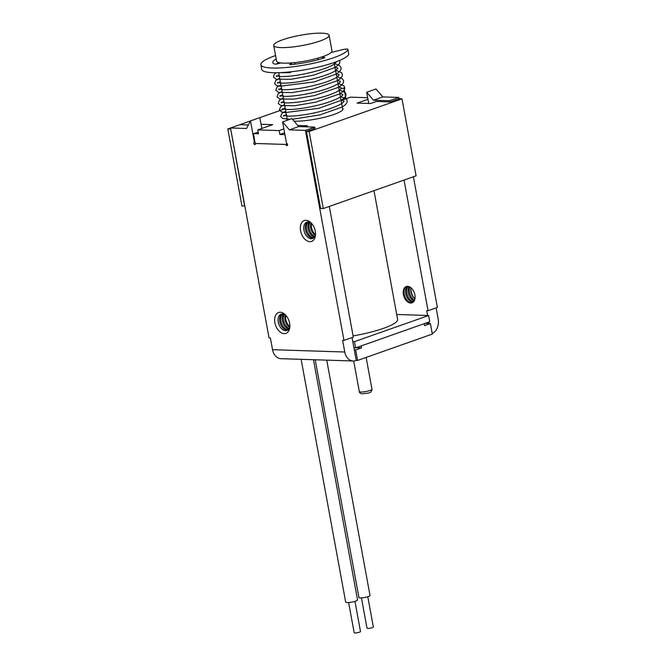 <?xml version="1.0" encoding="UTF-8"?>
<svg xmlns="http://www.w3.org/2000/svg" width="666" height="666" viewBox="0 0 666 666"><rect width="100%" height="100%" fill="white"/><g stroke="black" fill="none" stroke-linecap="round" stroke-linejoin="round"><path stroke-width="1" d="M353.088 335.905A44.264 8.217 -10.4 0 0 383.508 328.33A44.264 8.217 -10.4 0 0 397.61 319.397L373.984 190.676M294.114 121.187A28.571 5.303 -10.4 0 0 333.891 114.494A28.571 5.303 -10.4 0 0 342.99 108.724A28.571 5.303 -10.4 0 0 342.441 107.925M356.793 347.461L356.293 347.635M314.976 128.263L306.46 131.468L320.596 208.466L323.268 208.558L416.108 175.816L401.981 98.818L399.309 98.734L390.251 101.923L376.34 101.473L370.504 103.538L357.126 103.105L367.965 99.284M329.32 206.418L353.305 337.096L343.964 340.393L342.624 340.351L344.772 352.014A12.071 9.016 91.8 0 0 353.138 360.989L280.902 358.674A12.071 9.016 -88.2 0 1 272.536 349.692L270.388 338.028L269.056 337.987L230.511 127.98L227.805 128.946L241.941 205.944L244.822 205.96M396.711 314.485L428.613 315.509L354.454 341.658L352.805 341.608M428.613 315.509L429.753 321.736L355.594 347.885L353.946 347.827M244.613 206.027L230.686 128.954M255.353 144.272L253.405 133.633L258.483 133.791L257.767 129.903L279.171 130.594L279.887 134.482L284.923 134.64M258.192 132.218L253.405 133.633M227.805 128.946L230.486 129.029M285.298 108.675L259.84 117.649M250.449 120.962L239.868 124.692M367.674 97.719L350.616 97.169L341.084 100.533M323.268 208.558L309.141 131.552L401.981 98.818M306.46 131.468L309.141 131.552M286.988 145.646L286.563 143.315M287.029 118.09A28.571 5.303 -10.4 0 0 286.796 119.039A28.571 5.303 -10.4 0 0 287.762 120.096M257.767 129.903L272.66 124.659L261.055 124.284M283.874 128.938L279.171 130.594M304.612 126.765L307.442 125.774L297.76 125.458M284.59 132.825L279.887 134.482M262.612 128.197L261.771 128.172M368.673 103.172L367.89 103.455M355.594 347.885L354.454 341.658M355.178 347.868L353.954 347.86M354.961 601.356L360.497 631.534A3.222 0.599 169.6 0 1 359.474 632.184A3.222 0.599 169.6 0 1 356.11 632.9A3.222 0.599 169.6 0 1 354.17 632.7L348.626 602.522M313.478 359.715L357.559 599.916A6.036 1.124 169.6 0 1 355.636 601.14A6.036 1.124 169.6 0 1 349.325 602.464A6.036 1.124 169.6 0 1 345.687 602.097L301.132 359.324M367.79 596.736L373.343 627.006A3.222 0.599 169.6 0 1 372.319 627.655A3.222 0.599 169.6 0 1 368.956 628.363A3.222 0.599 169.6 0 1 367.016 628.171L361.455 597.902M326.74 360.14L370.013 595.462A5.636 1.041 169.6 0 1 368.215 596.594A5.636 1.041 169.6 0 1 362.321 597.835A5.636 1.041 169.6 0 1 358.932 597.494L315.209 359.773M243.548 199.034L233.541 144.514M314.793 236.488A8.65 5.528 70.6 0 1 309.182 228.33A8.65 5.528 70.6 0 1 309.823 222.394M315.251 235.373A8.65 5.528 70.6 0 1 310.697 227.797A8.65 5.528 70.6 0 1 310.88 222.968M313.778 237.795A8.65 5.528 70.6 0 1 306.551 229.254A8.65 5.528 70.6 0 1 308.208 222.011M314.394 237.121A8.65 5.528 70.6 0 1 308.075 228.721A8.65 5.528 70.6 0 1 309.107 222.153M313.286 238.17A8.65 5.528 70.6 0 1 312.729 238.195A8.65 5.528 70.6 0 1 305.444 229.645A8.65 5.528 70.6 0 1 307.592 222.028M315.542 234.066A8.65 5.528 70.6 0 1 309.931 238.495A8.65 5.528 70.6 0 1 303.929 230.186A8.65 5.528 70.6 0 1 305.744 222.802A8.65 5.528 70.6 0 1 311.929 223.809M407.5 286.305A8.65 5.528 -109.4 0 0 405.727 293.664A8.65 5.528 -109.4 0 0 413.111 302.214M406.685 286.397A8.65 5.528 -109.4 0 0 404.204 294.197A8.65 5.528 -109.4 0 0 412.421 302.664M409.09 286.621A8.65 5.528 -109.4 0 0 408.35 292.74A8.65 5.528 -109.4 0 0 414.152 300.974M408.15 286.363A8.65 5.528 -109.4 0 0 406.834 293.273A8.65 5.528 -109.4 0 0 413.578 301.765M409.84 286.971A8.65 5.528 -109.4 0 0 409.465 292.341A8.65 5.528 -109.4 0 0 414.518 300.233M410.964 287.745A8.65 5.528 -109.4 0 0 410.797 288.977A8.65 5.528 -109.4 0 0 410.98 291.808A8.65 5.528 -109.4 0 0 414.011 298.068A8.65 5.528 -109.4 0 0 414.91 298.926M289.111 328.446A8.65 5.528 70.6 0 1 283.508 320.288A8.65 5.528 70.6 0 1 284.149 314.352M289.577 327.339A8.65 5.528 70.6 0 1 285.023 319.755A8.65 5.528 70.6 0 1 285.198 314.935M287.604 330.128A8.65 5.528 70.6 0 1 287.054 330.153A8.65 5.528 70.6 0 1 279.77 321.611A8.65 5.528 70.6 0 1 281.918 313.986M289.868 326.024A8.65 5.528 70.6 0 1 284.257 330.453A8.65 5.528 70.6 0 1 278.246 322.144A8.65 5.528 70.6 0 1 280.07 314.76A8.65 5.528 70.6 0 1 286.255 315.776M288.103 329.762A8.65 5.528 70.6 0 1 280.877 321.22A8.65 5.528 70.6 0 1 282.534 313.969M288.711 329.079A8.65 5.528 70.6 0 1 282.392 320.679A8.65 5.528 70.6 0 1 283.433 314.111M300.566 230.752A11.064 7.068 70.6 0 1 303.147 221.112A11.064 7.068 70.6 0 1 311.413 223.218A11.064 7.068 70.6 0 1 315.284 231.219A11.064 7.068 70.6 0 1 315.509 234.848A11.064 7.068 70.6 0 1 308.591 241.475A11.064 7.068 70.6 0 1 300.566 230.752M274.892 322.71A11.064 7.068 70.6 0 1 277.472 313.07A11.064 7.068 70.6 0 1 285.739 315.176A11.064 7.068 70.6 0 1 289.61 323.185A11.064 7.068 70.6 0 1 289.835 326.806A11.064 7.068 70.6 0 1 282.908 333.441A11.064 7.068 70.6 0 1 274.892 322.71M410.872 288.303A11.064 7.068 -109.4 0 0 411.122 291.142A11.064 7.068 -109.4 0 0 414.485 298.551M403.388 294.489A8.65 5.528 70.6 0 1 406.26 286.513A8.65 5.528 70.6 0 1 414.893 294.855A8.65 5.528 70.6 0 1 412.021 302.83A8.65 5.528 70.6 0 1 403.388 294.489M311.505 223.435A8.65 5.528 -109.4 0 0 315.443 234.623M285.822 315.401A8.65 5.528 -109.4 0 0 289.768 326.581M404.062 180.07L428.047 310.739L426.706 310.697L427.589 315.476M428.796 322.069L429.062 323.534L425.025 323.401M389.718 101.906L389.502 100.741L373.451 100.225L366.675 92.274L368.731 103.48M355.661 349.933L361.505 347.868L361.147 345.929L424.209 323.693L424.567 325.632L430.403 323.576L432.334 334.074L357.592 360.431L355.661 349.933L354.32 349.883L356.252 360.389L357.592 360.431M356.252 360.389L355.669 360.589A12.071 9.016 91.8 0 1 353.138 360.989M436.138 307.892L438.195 319.072A12.071 9.016 91.8 0 1 432.234 333.558M339.086 89.652L343.914 87.954L345.912 98.826M366.675 92.274L376.015 88.978L382.792 96.928L398.851 97.444L399.101 98.809M413.403 176.773L437.387 307.451L428.047 310.739M398.851 97.444L389.502 100.741M261.83 128.48L259.832 117.599L250.483 120.896L246.562 128.496L230.511 127.98L239.852 124.692L248.385 124.967M352.056 337.537L354.32 349.883M298.709 126.582L291.933 118.631L282.592 121.92L289.369 129.87L305.419 130.386L314.76 127.098L298.709 126.582L289.369 129.87M314.76 127.098L315.01 128.455M343.964 340.393L305.419 130.386M250.483 120.896L254.412 142.283A1.207 0.774 -109.4 0 0 254.229 142.308A1.207 0.774 -109.4 0 0 253.896 143.706A1.207 0.774 -109.4 0 0 255.028 144.589A1.207 0.774 -109.4 0 0 255.428 143.473L285.93 144.455A1.207 0.774 -109.4 0 0 287.129 145.621A1.207 0.774 -109.4 0 0 287.504 144.364A1.207 0.774 -109.4 0 0 286.513 143.315L282.592 121.92M382.792 96.928L373.451 100.225M254.953 142.091L254.412 142.283M287.337 143.956L286.721 144.172M430.403 323.576L429.062 323.534M361.505 347.868L356.119 347.702M289.244 37.762A28.163 5.228 169.6 0 1 329.104 35.298A28.163 5.228 169.6 0 1 313.561 42.999A28.163 5.228 169.6 0 1 273.701 45.463A28.163 5.228 169.6 0 1 289.244 37.762M329.104 35.298L331.959 50.849A28.163 5.228 169.6 0 1 316.417 58.558A28.163 5.228 169.6 0 1 276.556 61.022L273.701 45.463M292.499 62.829L289.951 64.136A2.414 0.45 -10.4 0 0 289.643 64.427A2.414 0.45 -10.4 0 0 291.009 64.585A32.193 5.977 -10.4 0 0 323.843 58.067A2.414 0.45 -10.4 0 0 323.984 58.017A2.414 0.45 -10.4 0 0 324.758 57.526A2.414 0.45 -10.4 0 0 324.134 57.351L320.887 57.243M331.085 52.522L342.532 49.659A4.021 0.749 169.6 0 1 347.902 49.392A4.021 0.749 169.6 0 1 347.902 49.459A44.264 8.217 169.6 0 1 333.832 57.659A44.264 8.217 169.6 0 1 287.537 67.391A44.264 8.217 169.6 0 1 260.864 64.702A44.264 8.217 169.6 0 1 274.975 55.769A44.264 8.217 169.6 0 1 275.558 55.569M348.734 53.996A4.021 0.749 169.6 0 1 348.759 54.063A4.021 0.749 169.6 0 1 348.759 54.129A44.264 8.217 169.6 0 1 334.69 62.329A44.264 8.217 169.6 0 1 288.395 72.061A44.264 8.217 169.6 0 1 261.721 69.372L260.864 64.702M317.957 58.125L318.248 59.724M294.763 62.604L295.046 64.169M276.174 58.958A32.193 5.977 -10.4 0 0 272.744 62.529A32.193 5.977 -10.4 0 0 274.633 64.061A2.414 0.45 -10.4 0 0 277.855 63.745L280.927 62.937M279.054 62.604A32.193 5.977 -10.4 0 0 276.282 64.053M290.826 71.811A1.607 0.824 -96.2 0 1 290.368 72.602A1.607 0.824 -96.2 0 1 290.21 72.652A1.607 0.824 -96.2 0 1 289.427 71.961M371.969 389.219C371.586 393.356 368.856 392.932 362.629 393.822C360.414 393.564 359.307 392.798 359.307 391.55A6.435 1.199 -10.4 0 0 360.947 392.033A6.435 1.199 -10.4 0 0 368.023 391.084A6.435 1.199 -10.4 0 0 371.969 389.219L366.134 357.417M272.536 349.692L344.772 352.014M347.902 49.459L348.759 54.129M324.134 57.351L324.242 57.917M289.951 64.136L290.035 64.594M359.307 391.55L353.696 360.989M334.107 62.529L342.757 109.665M278.696 72.694L287.346 119.838M347.902 49.392L348.759 54.063M336.688 61.597L333.641 64.519C330.453 66.392 325.816 68.265 319.73 70.138C303.946 74.584 290.867 76.723 280.503 76.557L276.323 75.816L276.465 76.607L279.104 74.892M334.923 66.991L337.995 68.307L334.807 71.129C327.322 75.782 306.668 81.177 292.274 82.626C286.43 83.233 282.143 83.333 279.412 82.934L277.531 82.401L277.672 83.192L280.311 81.477M336.13 73.576L339.21 74.892L336.064 77.681C332.883 79.554 328.263 81.427 322.202 83.292C306.268 87.779 293.123 89.918 282.767 89.719L278.738 88.986L278.879 89.777L281.518 88.062M337.337 80.161L340.418 81.468C340.384 80.861 342.174 83.342 326.465 88.903C312.912 93.548 292.782 96.82 284.157 96.312L279.953 95.571L280.095 96.362L282.725 94.647M338.553 86.746L341.625 88.062L338.461 90.867C335.248 92.749 330.586 94.63 324.467 96.512C308.758 100.924 295.737 103.055 285.398 102.897L281.16 102.156L281.302 102.947L283.932 101.232M339.76 93.332L342.832 94.639C342.765 94.023 344.755 96.537 328.255 102.281C314.768 106.801 295.229 109.957 286.688 109.482L282.367 108.741L282.509 109.54L285.148 107.817M340.967 99.917L344.039 101.224C343.997 100.616 345.845 103.105 329.911 108.716C316.317 113.345 296.262 116.592 287.712 116.067L283.574 115.326L283.716 116.125L286.355 114.402M290.21 72.652L275.433 72.744M339.718 60.39L339.76 62.987L338.087 65.268L334.89 67.516L313.411 75.225L290.934 79.296L276.124 79.196L273.393 76.981L274.509 74.001L276.282 72.744M334.299 63.595L339.227 65.168L341.159 67.699L340.967 69.58L339.285 71.861L336.064 74.117L314.227 81.91L280.011 86.247L276.648 85.548L274.642 83.7L275.732 80.569L279.712 78.213M335.506 70.18L341.516 72.627L342.374 74.309L342.166 76.19L340.434 78.496L337.088 80.811L312.737 89.136L291.916 92.599L278.463 92.341L275.816 90.168L276.973 87.129L280.919 84.798M336.721 76.765L340.459 77.747L342.724 79.212L343.581 80.894L343.373 82.775L341.658 85.073L338.336 87.371L314.71 95.546L293.506 99.151L279.72 98.943L277.056 96.861L278.155 93.739L282.126 91.384M337.928 83.35L343.931 85.797L344.788 87.479L344.588 89.361L342.865 91.667L339.535 93.964L315.875 102.139L294.688 105.736L280.927 105.528L278.263 103.446L279.362 100.316L283.333 97.969M339.136 89.935L345.121 92.366L345.995 94.039L345.804 95.921L344.114 98.21L340.875 100.474L318.764 108.317L284.931 112.596L281.502 111.896L279.42 109.865L280.544 106.926L284.54 104.554M340.343 96.52L346.337 98.951L347.202 100.633L347.011 102.506L345.321 104.803L342.083 107.059L319.913 114.918L292.457 119.247M289.985 119.314L282.7 118.481L280.644 116.492L281.76 113.511L285.756 111.139"/></g></svg>
